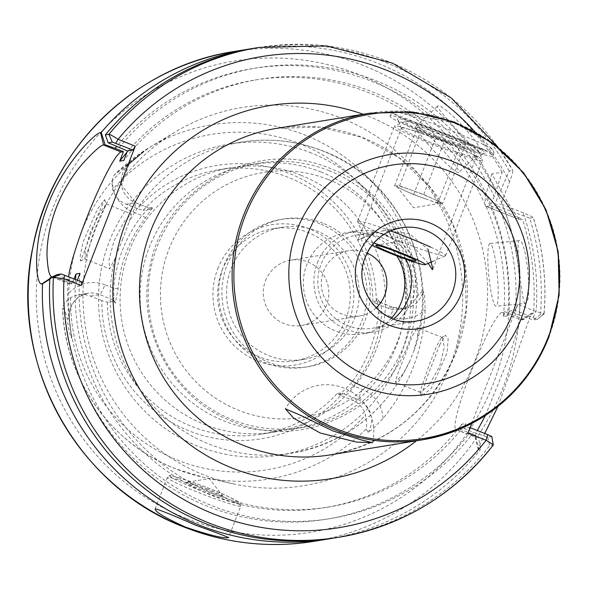<?xml version="1.0" encoding="UTF-8"?>
<svg xmlns="http://www.w3.org/2000/svg" width="589" height="589" viewBox="0 0 589 589"><rect width="100%" height="100%" fill="white"/><g stroke="black" fill="none" stroke-linecap="round" stroke-linejoin="round"><path stroke-width="0.44" stroke-dasharray="2.94 2.21" d="M429.293 384.926L420.561 392.414L420.067 391.744L428.807 366.115L436.582 346.126L441.448 337.784L442.597 337.593L444.275 347.355L439.769 366.041L429.293 384.926M439.836 344.624L427.732 375.48L421.135 396.345L431.185 388.49L447.029 352.966L448.192 338.815L445.372 335.17L439.836 344.624M84.713 250.45L80.553 260.956L80.17 256.127L82.997 242.285L97.516 208.992L104.555 199.642L96.684 217.915L84.713 250.45M90.492 231.705L85.206 250.104L84.919 258.998L95.411 229.224L106.366 204.008L100.064 212.452L90.492 231.705M265.514 280.695A33.087 32.778 -99.3 0 1 321.535 272.081A33.087 32.778 -99.3 0 1 301.377 325.481A33.087 32.778 -99.3 0 1 265.514 280.695M376.091 307.937A33.087 32.778 -99.3 0 1 323.538 271.22A33.087 32.778 -99.3 0 1 367.138 253.056M489.952 243.493A31.511 4.27 -95.5 0 0 488.796 275.402A31.511 4.27 -95.5 0 0 496.071 306.221A31.511 4.27 -95.5 0 0 496.107 306.214A31.511 4.27 -95.5 0 0 497.263 274.305A31.511 4.27 -95.5 0 0 489.989 243.485A31.511 4.27 -95.5 0 0 489.952 243.493M525.197 303.394C522.104 306.015 515.566 239.421 519.049 240.673C526.441 237.625 533.001 304.189 525.197 303.394L496.071 306.221M416.129 126.031A31.511 3.571 -132.8 0 0 415.871 126.149A31.511 3.571 -132.8 0 0 433.857 150.828A31.511 3.571 -132.8 0 0 458.441 172.503A31.511 3.571 -132.8 0 0 458.698 172.386A31.511 3.571 -132.8 0 0 440.705 147.706A31.511 3.571 -132.8 0 0 416.129 126.031M479.947 152.58C477.407 153.434 432.473 104.091 437.627 106.116C443.34 102.309 488.274 151.616 479.947 152.58L458.698 172.386M415.871 126.149L437.627 106.116M207.549 489.15A19.695 1.362 -158.8 0 0 186.728 482.354A19.695 1.362 -158.8 0 0 202.277 490.011A19.695 1.362 -158.8 0 0 223.209 496.505A19.695 1.362 -158.8 0 0 207.549 489.15M114.678 301.06L115.37 303.195L118.124 288.566A133.924 132.687 -99.3 0 1 145.571 217.82L153.118 207.151L150.32 209.176L148.929 208.027L141.956 215.478A137.863 136.589 80.7 0 0 113.706 288.308C113.979 295.067 113.839 298.932 113.294 299.904L114.678 301.06L107.419 302.245L101.86 300.626A138.474 137.193 80.7 0 0 189.128 430.912A138.474 137.193 80.7 0 0 340.663 395.499L352.075 400.034A22.691 22.478 -99.3 0 1 365.467 414.84C366.697 421.547 366.91 426.274 366.122 429.02L368.103 432.407L372.462 429.153L383.019 418.44A181.412 179.733 80.7 0 0 425.229 309.615L424.47 295.067L423.167 290.443A22.691 22.478 -99.3 0 1 392.878 307.311A10.241 1.193 111.7 0 1 392.966 307.318A10.241 1.193 111.7 0 1 390.559 316.61A32.932 32.623 80.7 0 0 425.229 309.615M52.097 276.926L53.974 276.668L49.807 279.267M74.067 278.877L72.263 283.523L70.017 283.891A70.901 8.275 111.7 0 1 69.421 283.839A70.901 8.275 111.7 0 1 68.582 276.697M122.328 239.922L129.241 221.744L131.391 213.954L124.397 221.273L113.964 241.034L108.95 260.08L109.576 268.864L114.781 259.02L122.328 239.922M417.726 336.356L417.115 327.462L412.499 335.73L397.413 374.678L395.3 382.371L403.266 373.64L409.944 360.807L413.839 350.919L417.726 336.356A157.558 156.1 80.7 0 0 323.096 151.145A157.558 156.1 80.7 0 0 240.872 142.185A157.558 156.1 80.7 0 0 129.241 221.744M311.471 153.044A157.558 156.1 80.7 0 0 229.246 144.084A157.558 156.1 80.7 0 0 99.342 282.668A157.558 156.1 80.7 0 0 197.786 446.131A157.558 156.1 80.7 0 0 280.003 455.091A157.558 156.1 80.7 0 0 409.915 316.507A157.558 156.1 80.7 0 0 311.471 153.044M301.112 175.323A133.924 132.687 80.7 0 0 231.227 167.71A133.924 132.687 80.7 0 0 120.811 285.503A133.924 132.687 80.7 0 0 204.486 424.448A133.924 132.687 80.7 0 0 274.371 432.061A133.924 132.687 80.7 0 0 384.794 314.268A133.924 132.687 80.7 0 0 301.112 175.323M329.251 170.729A133.924 132.687 80.7 0 0 259.359 163.116A133.924 132.687 80.7 0 0 148.943 280.909A133.924 132.687 80.7 0 0 232.618 419.854A133.924 132.687 80.7 0 0 302.503 427.467A133.924 132.687 80.7 0 0 412.926 309.674A133.924 132.687 80.7 0 0 329.251 170.729M321.152 172.054A133.924 132.687 80.7 0 0 251.267 164.441A133.924 132.687 80.7 0 0 140.852 282.234A133.924 132.687 80.7 0 0 224.527 421.172A133.924 132.687 80.7 0 0 294.412 428.792A133.924 132.687 80.7 0 0 404.834 310.999A133.924 132.687 80.7 0 0 321.152 172.054M217.768 268.82A71.1 70.437 -99.3 0 1 309.041 228.768A71.1 70.437 -99.3 0 1 349.012 320.961A71.1 70.437 -99.3 0 1 257.739 361.02A71.1 70.437 -99.3 0 1 217.768 268.82M222.141 270.248A66.962 66.343 -99.3 0 1 273.156 228.716A66.962 66.343 -99.3 0 1 335.516 252.821A66.962 66.343 -99.3 0 1 345.75 319.356A66.962 66.343 -99.3 0 1 294.728 360.888A66.962 66.343 -99.3 0 1 232.375 336.783A66.962 66.343 -99.3 0 1 222.141 270.248M354.688 317.898A66.962 66.343 80.7 0 0 344.455 251.363A66.962 66.343 80.7 0 0 282.102 227.258A66.962 66.343 80.7 0 0 231.079 268.79A66.962 66.343 80.7 0 0 241.321 335.325A66.962 66.343 80.7 0 0 303.674 359.43A66.962 66.343 80.7 0 0 354.688 317.898M323.052 223.216A74.84 74.148 80.7 0 0 283.994 218.961A74.84 74.148 80.7 0 0 222.289 284.789A74.84 74.148 80.7 0 0 269.055 362.434A74.84 74.148 80.7 0 0 308.106 366.689A74.84 74.148 80.7 0 0 369.811 300.861A74.84 74.148 80.7 0 0 323.052 223.216M319.886 223.732A74.84 74.148 80.7 0 0 280.828 219.476A74.84 74.148 80.7 0 0 219.123 285.304A74.84 74.148 80.7 0 0 265.889 362.949A74.84 74.148 80.7 0 0 304.94 367.205A74.84 74.148 80.7 0 0 366.645 301.377A74.84 74.148 80.7 0 0 319.886 223.732M101.86 300.626L90.448 296.098A22.691 22.478 80.7 0 0 70.68 297.725C65.32 301.818 62.633 305.389 62.618 308.445C63.958 308.378 65.482 311.75 67.205 318.568C68.383 328.176 69.855 334.721 71.63 338.211L69.325 318.229L67.205 318.568M233.03 483.79A191.594 189.827 80.7 0 0 454.679 352.281A191.594 189.827 80.7 0 0 341.959 118.411A191.594 189.827 80.7 0 0 175.588 131.811A191.594 189.827 80.7 0 0 83.616 311.853A191.594 189.827 80.7 0 0 203.72 474.815A191.594 189.827 80.7 0 0 233.03 483.79L203.006 477.2L175.537 468.792C110.776 443.959 64.407 378.05 62.581 308.297L62.618 308.445A179.417 177.76 80.7 0 0 175.559 468.8A179.417 177.76 80.7 0 0 203.006 477.2A179.417 177.76 80.7 0 0 366.122 429.02M375.892 301.163L377.343 298.675L378.396 312.685A133.924 132.687 -99.3 0 1 350.948 383.432L339.595 394.726L340.251 393.047L343.792 393.85C345.345 393.305 348.585 390.669 353.503 385.942A137.863 136.589 80.7 0 0 381.753 313.112C381.311 306.383 380.538 302.665 379.426 301.966L375.892 301.163L372.852 301.656L376.305 303.622A138.474 137.193 80.7 0 0 289.037 173.335A138.474 137.193 80.7 0 0 137.495 208.749L126.09 204.214A22.691 22.478 -99.3 0 1 112.69 189.408C111.527 182.693 112.116 177.834 114.443 174.83L126.9 164.67C134.24 158.375 139.991 153.906 144.143 151.27L129.094 164.287A10.241 1.185 -130.8 0 0 128.954 163.455L112.411 180.602A182.995 181.302 80.7 0 0 68.604 293.528L68.92 318.244L71.696 337.931L69.325 318.229A22.691 22.478 -99.3 0 1 99.843 294.566L90.448 296.098M372.852 301.656A133.924 132.687 80.7 0 0 288.448 177.392A133.924 132.687 80.7 0 0 218.563 169.772A133.924 132.687 80.7 0 0 143.061 210.361L137.495 208.749M150.32 209.176L143.061 210.361M107.419 302.245A133.924 132.687 80.7 0 0 191.823 426.51A133.924 132.687 80.7 0 0 261.707 434.13A133.924 132.687 80.7 0 0 337.217 393.54L340.663 395.499M376.305 303.622L387.709 308.15A22.691 22.478 80.7 0 0 407.478 306.523C412.904 302.422 416.386 298.719 417.947 295.413L423.167 290.443M75.539 279.466A216.642 214.639 80.7 0 0 211.642 495.342A216.642 214.639 80.7 0 0 324.694 507.659A216.642 214.639 80.7 0 0 461.607 424.242L465.663 423.579L463.815 428.35L473.689 432.274A228.333 226.22 80.7 0 1 211.488 505.553A228.333 226.22 80.7 0 1 67.949 279.539L76.32 282.86L77.358 280.187M80.016 273.34A216.642 214.639 80.7 0 0 215.707 494.679A216.642 214.639 80.7 0 0 328.758 506.996A216.642 214.639 80.7 0 0 465.663 423.579M57.008 274.658L67.949 279.539M485.424 415.459L508.528 358.274L520.654 320.158L523.68 319.54L533.531 312.936A248.153 245.856 80.7 0 0 522.524 219.307L519.969 219.726L486.455 206.415A63.023 7.355 111.7 0 1 485.925 206.364L519.969 219.726C515.677 216.089 506.319 200.812 491.911 173.895L502.115 172.231L494.156 196.439A228.333 226.22 80.7 0 0 372.174 81.473A228.333 226.22 80.7 0 0 116.534 146.506M502.115 172.231A248.153 245.856 80.7 0 0 377.792 63.295A248.153 245.856 80.7 0 0 251.864 48.629M519.049 240.673L489.989 243.485M533.531 312.936L531.219 313.444L497.955 406.417M484.74 433.445L478.077 448.965L478.982 449.429L480.698 449.149L478.209 436.773L475.721 437.178L474.925 436.788L477.333 430.5M331.798 538.405A248.153 245.856 80.7 0 0 480.698 449.149M397.759 118.625A47.267 3.276 -158.8 0 0 397.347 119.118A47.267 3.276 -158.8 0 0 439.151 138.606A47.267 3.276 -158.8 0 0 485.019 153.295A47.267 3.276 -158.8 0 0 485.27 153.221A47.267 3.276 -158.8 0 0 446.676 134.513A47.267 3.276 -158.8 0 0 397.759 118.625M401.75 127.82A40.177 2.783 -158.8 0 0 401.374 128.027A40.177 2.783 -158.8 0 0 401.396 128.24A40.177 2.783 -158.8 0 0 436.928 144.798A40.177 2.783 -158.8 0 0 475.912 157.285A40.177 2.783 -158.8 0 0 476.126 157.226A40.177 2.783 -158.8 0 0 476.287 157.079A40.177 2.783 -158.8 0 0 442.03 140.815A40.177 2.783 -158.8 0 0 401.75 127.82M393.548 113.552A55.145 3.821 -158.8 0 0 435.705 132.768A55.145 3.821 -158.8 0 0 486.669 150.548L391.626 112.816L399.519 112.58L454.244 122.806L480.911 137.605L492.64 149.577L493.98 152.853L493.42 153.258L486.669 150.548M390.492 115.738A55.145 3.821 -158.8 0 0 389.977 116.018A55.145 3.821 -158.8 0 0 436.994 138.349A55.145 3.821 -158.8 0 0 492.286 156.181A55.145 3.821 -158.8 0 0 492.802 155.901A55.145 3.821 -158.8 0 0 445.777 133.57A55.145 3.821 -158.8 0 0 390.492 115.738M389.977 116.018L391.626 112.816M391.405 318.148A51.206 50.735 -99.3 0 1 362.323 333.897A51.206 50.735 -99.3 0 1 314.644 315.461A51.206 50.735 -99.3 0 1 306.81 264.579A51.206 50.735 -99.3 0 1 345.831 232.817A51.206 50.735 -99.3 0 1 396.809 255.876M317.361 262.856A51.206 50.735 -99.3 0 1 356.374 231.094A51.206 50.735 -99.3 0 1 404.061 249.53A51.206 50.735 -99.3 0 1 411.888 300.412A51.206 50.735 -99.3 0 1 372.874 332.174A51.206 50.735 -99.3 0 1 325.194 313.738A51.206 50.735 -99.3 0 1 317.361 262.856M428.225 263.364L407.5 240.017L374.339 232.154L357.935 240.01L382.938 230.755L409.208 233.472L428.004 249.265M393.481 318.951A47.267 46.833 -99.3 0 1 372.241 328.287A47.267 46.833 -99.3 0 1 328.228 311.264A47.267 46.833 -99.3 0 1 320.998 264.299A47.267 46.833 -99.3 0 1 357.015 234.982A47.267 46.833 -99.3 0 1 405.792 259.204M492.64 149.577A55.145 3.821 -158.8 0 0 450.482 130.36A55.145 3.821 -158.8 0 0 399.519 112.58M471.649 423.513L517.871 304.336L536.042 311.552C542.263 313.112 544.913 313.944 543.993 314.047L540.437 314.614A248.153 245.856 80.7 0 0 529.651 218.144L494.613 205.082L498.22 195.776A228.333 226.22 80.7 0 0 119.103 147.648M498.22 195.776L509.242 171.068L512.798 170.486C513.122 171.701 512.062 175.456 509.61 181.751L500.967 204.044L523.091 212.835C529.349 215.324 532.721 216.899 533.214 217.569A248.153 245.856 -99.3 0 1 543.993 314.047L544.067 314.011M503.845 208.749A228.333 226.22 80.7 0 1 519.167 315.041L509.286 311.117L507.438 315.895A216.642 214.639 80.7 0 0 258.969 79.368A216.642 214.639 80.7 0 0 123.786 160.502M507.438 315.895L503.374 316.558A216.642 214.639 80.7 0 0 254.904 80.03A216.642 214.639 80.7 0 0 127.033 152.131M72.263 283.523L53.974 276.668M63.884 280.202A228.333 226.22 80.7 0 0 211.245 507.696A228.333 226.22 80.7 0 0 469.632 432.937L478.209 436.773M461.607 424.242L459.751 429.02L469.632 432.937M503.374 316.558L505.222 311.78L515.103 315.704A228.333 226.22 80.7 0 0 499.781 209.412L522.524 219.307M494.156 196.439L490.549 205.745L499.781 209.412M509.242 171.068A248.153 245.856 80.7 0 0 255.427 48.018M487.758 437.281L489.569 445.748L493.133 445.166L491.8 436.618L487.758 437.281L473.689 432.274M335.362 537.845A248.153 245.856 80.7 0 0 489.569 445.748M258.983 47.437A248.153 245.856 -99.3 0 1 512.798 170.486L498.103 147.272M523.68 319.54L515.103 315.704M540.437 314.614L533.229 320.041L537.271 319.385L544.074 314.018M519.167 315.041L533.229 320.041M529.651 218.144L533.281 217.496C543.176 248.963 546.776 281.122 544.081 313.989M126.09 204.214L135.477 202.682A10.241 1.193 111.7 0 1 135.566 202.69L148.929 208.027L135.477 202.682A22.691 22.478 -99.3 0 1 129.02 164.324L144.143 151.27L128.954 163.455M417.947 295.413A179.417 177.76 80.7 0 0 305.006 135.058A179.417 177.76 80.7 0 0 149.216 147.596L114.443 174.83A179.417 177.76 80.7 0 1 149.216 147.596L175.588 131.811M340.251 393.047L337.217 393.54M118.124 288.566L113.706 288.308L104.908 284.811A10.241 1.193 111.7 0 1 99.843 294.566L113.257 300.088M459.751 429.02L456.512 429.543A63.023 7.355 111.7 0 1 455.974 429.499A63.023 7.355 111.7 0 1 471.605 370.26A63.023 7.355 111.7 0 1 501.983 312.31L505.222 311.78M543.993 314.047L537.271 319.385L515.036 310.182L517.871 304.336M509.286 311.117L515.036 310.182M467.946 433.062L469.558 427.415L463.815 428.35M469.558 427.415L470.059 427.614M494.613 205.082L500.967 204.044M486.455 206.415L490.549 205.745M485.925 206.364A63.023 7.355 111.7 0 1 491.911 173.895M81.834 281.962L76.32 282.86M533.2 317.397L536.042 311.552A238.7 236.491 80.7 0 0 523.091 212.835M379.824 302.26L392.878 307.311L387.709 308.15M383.019 418.44A32.932 32.623 80.7 0 0 362.309 389.439L353.503 385.942L350.948 383.432M390.559 316.61L381.76 313.112L378.396 312.685M145.571 217.82L141.956 215.478L133.158 211.981A32.932 32.623 80.7 0 1 112.411 180.602M425.678 198.949A23.634 1.634 21.2 0 1 404.069 190.269A23.634 1.634 21.2 0 1 396.699 186.264A23.634 1.634 21.2 0 1 397.045 185.896A23.634 1.634 21.2 0 1 411.623 190.203A23.634 1.634 21.2 0 1 433.232 198.883A23.634 1.634 21.2 0 1 440.469 203.242A23.634 1.634 21.2 0 1 440.255 203.257A23.634 1.634 21.2 0 1 425.678 198.949L413.618 194.62L394.527 185.918L399.563 185.874L423.69 194.532L442.773 203.234L437.737 203.279L425.678 198.949M417.086 128.777A39.389 2.731 21.2 0 1 404.82 121.57A39.389 2.731 21.2 0 1 427.901 128.034A39.389 2.731 21.2 0 1 465.685 143.142A39.389 2.731 21.2 0 1 478.091 149.989A39.389 2.731 21.2 0 1 457.211 144.703A39.389 2.731 21.2 0 1 417.086 128.777M467.71 151.903A47.267 3.276 -158.8 0 0 422.365 133.777A47.267 3.276 -158.8 0 0 394.667 126.024A47.267 3.276 -158.8 0 0 394.475 126.193A47.267 3.276 -158.8 0 0 409.384 134.667A47.267 3.276 -158.8 0 0 456.144 153.295A47.267 3.276 -158.8 0 0 482.612 160.377A47.267 3.276 -158.8 0 0 482.59 160.127A47.267 3.276 -158.8 0 0 467.71 151.903M373.779 243.117A31.511 2.187 -158.8 0 0 366.549 241.969A31.511 2.187 -158.8 0 0 371.976 245.318M430.758 247.152A47.267 3.276 21.2 0 1 445.667 255.633A47.267 3.276 21.2 0 1 445.483 255.803A47.267 3.276 21.2 0 1 417.778 248.043A47.267 3.276 21.2 0 1 372.439 229.924A47.267 3.276 21.2 0 1 357.552 221.7A47.267 3.276 21.2 0 1 357.53 221.442A47.267 3.276 21.2 0 1 390.566 230.881M465.516 144.622L460.473 144.666L436.353 136L417.262 127.298L422.298 127.253L446.425 135.912L465.516 144.622L442.773 203.234M437.737 203.279L460.473 144.666M423.69 194.532L446.425 135.912M399.563 185.874L422.298 127.253M394.527 185.918L417.262 127.298M413.618 194.62L436.353 136M240.415 506.223A39.389 2.731 21.2 0 1 200.923 493.479A39.389 2.731 21.2 0 1 167.335 477.532A39.389 2.731 21.2 0 1 167.703 477.333A39.389 2.731 21.2 0 1 207.195 490.07A39.389 2.731 21.2 0 1 240.783 506.017A39.389 2.731 21.2 0 1 240.415 506.223M170.736 476A37.026 2.562 -158.8 0 0 199.951 490.387A37.026 2.562 -158.8 0 0 239.09 503.153A37.026 2.562 -158.8 0 0 209.868 488.767A37.026 2.562 -158.8 0 0 170.736 476M343.792 393.85L357.243 399.187A22.691 22.478 -99.3 0 1 368.103 432.407M70.017 283.891L52.465 276.918L49.844 278.641M328.154 179.49A124.08 122.932 80.7 0 0 168.866 249.39A124.08 122.932 80.7 0 0 238.626 410.297A124.08 122.932 80.7 0 0 397.914 340.39A124.08 122.932 80.7 0 0 328.154 179.49M186.728 518.629A238.7 236.491 80.7 0 0 493.162 384.146A238.7 236.491 80.7 0 0 358.951 74.604A238.7 236.491 80.7 0 0 52.524 209.08A238.7 236.491 80.7 0 0 186.728 518.629M314.077 541.32A248.153 245.856 80.7 0 0 518.681 323.059A248.153 245.856 80.7 0 0 363.627 65.6A248.153 245.856 80.7 0 0 234.135 51.493M70.68 297.725A169.978 168.402 80.7 0 0 177.76 460.215A169.978 168.402 80.7 0 0 365.467 414.84M114.781 259.02A157.558 156.1 80.7 0 0 209.412 444.231A157.558 156.1 80.7 0 0 291.629 453.191A157.558 156.1 80.7 0 0 403.266 373.64M372.241 328.287L416.548 321.057A47.267 46.833 -99.3 0 1 372.535 304.034A47.267 46.833 -99.3 0 1 365.305 257.069M276.734 128.35A165.435 163.904 -99.3 0 1 430.787 187.913A165.435 163.904 -99.3 0 1 456.077 352.296A165.435 163.904 -99.3 0 1 330.031 454.907C389.859 443.164 431.803 409.002 455.857 352.413L466.135 310.256L465.177 266.802L453.044 225.057L430.581 187.92L399.349 157.955L361.513 137.215L319.68 127.114L276.734 128.35M363.074 114.266A189.069 187.324 -99.3 0 1 474.727 361.477A189.069 187.324 -99.3 0 1 416.364 440.815M369.421 113.228A165.435 163.904 -99.3 0 1 523.466 172.791A165.435 163.904 -99.3 0 1 548.764 337.166M509.61 181.751A238.7 236.491 80.7 0 0 474.763 131.597M407.478 306.523A169.978 168.402 80.7 0 0 300.397 144.033A169.978 168.402 80.7 0 0 112.69 189.408M362.309 389.439A10.241 1.193 -68.3 0 1 357.243 399.187L352.075 400.034M133.158 211.981A10.241 1.193 111.7 0 0 135.566 202.69L121.592 185.299L129.094 164.287A10.241 1.185 -130.8 0 1 129.02 164.324L126.9 164.67M104.908 284.811A32.932 32.623 80.7 0 0 68.604 293.528M501.983 312.31L521.191 319.945L531.823 313.215M456.512 429.543L475.721 437.178L478.982 449.429M68.92 318.244L69.414 318.207C69.097 304.837 75.289 296.525 88.004 293.27L78.609 294.802M420.075 391.744L421.142 396.345M80.553 260.956L84.919 258.998M348.747 250.7L290.723 260.169M155.098 509.08L167.335 477.532L169.507 475.868C165.803 472.945 208.646 486.875 228.834 496.807C245.215 505.524 239.178 501.504 240.783 506.017L228.547 537.573M223.209 496.505L209.183 478.57L186.728 482.354M379.53 301.98L392.966 307.318L404.717 308.599L399.548 309.446M69.421 283.839L51.81 276.845M106.366 204.008L131.391 213.954M442.597 337.593L417.115 327.462M251.267 164.441L259.359 163.116M232.684 421.533C173.122 399.187 136.03 330.694 149.628 268.238C162.822 187.817 256.554 136.346 330.93 168.763C389.918 190.924 426.966 258.335 414.31 320.357C402.081 401.61 307.657 454.259 232.684 421.533M282.102 227.258L273.156 228.716M280.828 219.476L283.994 218.961M218.563 169.772L231.227 167.71M229.246 144.084L240.872 142.185C269.261 137.701 296.841 140.705 323.626 151.196C400.675 179.667 443.245 274.121 413.839 350.919M372.609 442.685A47.267 47.267 0 0 0 285.363 408.818M401.396 128.24L397.347 119.118M356.374 231.094L345.831 232.817M401.323 227.752L382.938 230.755M374.339 232.154L357.015 234.982M357.935 240.01L401.374 128.027M432.856 269.07L476.287 157.079M372.874 332.174L362.323 333.897M493.987 152.853L492.802 155.901M476.126 157.226L485.27 153.221M254.904 80.03L258.969 79.368M324.694 507.659L328.758 506.996M280.003 455.091L291.629 453.191C346.693 442.538 386.134 411.74 409.944 360.807M261.707 434.13L274.371 432.061M304.94 367.205L308.106 366.689M303.674 359.43L294.728 360.888M294.412 428.792L302.503 427.467M420.561 392.414L395.3 382.371M84.779 259.005L109.576 268.864M455.974 429.499L475.227 437.148M474.918 436.788L478.077 448.951M520.654 320.151L531.212 313.451M339.595 394.726L343.799 393.82M379.795 302.267L377.35 298.689M113.25 300.088L115.37 303.18M148.914 208.05L153.118 207.151M104.555 199.649L106.41 204.044M441.455 337.784L445.372 335.178M359.408 316.013L301.377 325.481M375.915 245.252L400.616 241.085L416.04 260.809M396.699 186.264L413.53 207.784L440.469 203.242M404.82 121.57L394.667 126.024M366.549 241.969L357.552 221.7M357.53 221.442L394.475 126.193M445.667 255.633L482.612 160.377M432.746 261.383L445.483 255.803M478.091 149.989L482.59 160.127"/><path stroke-width="0.88" d="M367.138 253.056A33.087 32.778 -99.3 0 1 376.091 307.937M228.193 537.728C228.863 537.33 218.129 533.207 195.975 525.351C173.961 515.662 160.458 510.155 155.481 508.844C154.023 511.186 164.007 517.267 185.425 527.074C208.212 534.827 222.465 538.383 228.193 537.728L228.547 537.573M155.481 508.844L155.098 509.08M251.864 48.629A248.153 245.856 80.7 0 0 248.3 49.181A248.153 245.856 80.7 0 0 101.234 132.459L105.129 144.784L103.62 145.027C101.102 144.997 94.299 150.975 83.211 162.954C72.072 175.655 63.097 190.556 56.286 207.652C49.815 225.057 46.73 241.247 47.024 256.208C47.864 270.609 49.675 277.507 52.465 276.918M68.582 276.697A70.901 8.275 111.7 0 1 86.104 219.498A70.901 8.275 111.7 0 1 121.172 152.006L123.418 151.638L115.046 148.31A228.333 226.22 80.7 0 1 116.534 146.506M74.067 278.877L75.952 274.003A216.642 214.639 80.7 0 0 75.539 279.466M75.952 274.003L80.016 273.34L77.358 280.187M64.613 275.122L64.002 278.752L53.437 277.345L61.146 273.981L81.834 281.962L81.216 285.591L64.002 278.752A238.7 236.491 80.7 0 0 214.109 514.16A238.7 236.491 80.7 0 0 486.102 440.292L467.946 433.062L471.649 423.513M53.437 277.367L49.881 277.942A248.153 245.856 80.7 0 0 205.87 523.739A248.153 245.856 80.7 0 0 335.362 537.845L338.925 537.264A248.153 245.856 -99.3 0 1 209.426 523.157A248.153 245.856 -99.3 0 1 53.437 277.345M49.881 277.942L57.008 274.658L61.146 273.981M105.129 144.784L115.046 148.31M497.955 406.417L484.74 433.445M49.807 279.267L42.533 283.802A248.153 245.856 80.7 0 0 198.743 524.902A248.153 245.856 80.7 0 0 328.235 539.009A248.153 245.856 80.7 0 0 331.798 538.405M332.903 430.942L361.109 439.865L372.609 442.685L356.301 442.052L320.239 433.011L293.918 418.396L285.363 408.81L299.911 415.009L332.903 430.942M396.809 255.876A51.206 50.735 -99.3 0 1 401.337 302.135A51.206 50.735 -99.3 0 1 391.405 318.148M428.004 249.265L432.856 269.07L432.319 269.681L428.225 263.364M405.792 259.204A47.267 46.833 -99.3 0 1 408.251 298.969A47.267 46.833 -99.3 0 1 393.481 318.951M127.033 152.131A216.642 214.639 80.7 0 0 119.722 161.165L123.786 160.502L127.474 150.975L108.162 142.766L105.372 134.888L108.928 134.307C109.333 134.012 112.389 135.684 118.087 139.321L135.293 146.175L81.216 285.591M42.533 283.802L41.819 283.92C36.076 285.798 31.637 245.458 47.93 205.016C63.148 164.11 95.44 132.731 100.528 132.569L101.234 132.459M119.722 161.165L123.418 151.638M127.474 150.975L132.989 150.077L112.3 142.096L108.928 134.307A248.153 245.856 -99.3 0 1 258.983 47.437L255.427 48.018A248.153 245.856 80.7 0 0 105.372 134.888M470.059 427.614L487.729 434.638L486.102 440.292C491.653 443.605 493.994 445.232 493.133 445.166L493.221 445.063M477.333 430.5L485.424 415.459M487.729 434.638L491.852 436.582L493.236 445.063M112.3 142.096L108.162 142.766M135.293 146.175L132.989 150.077M474.763 131.597A238.7 236.491 80.7 0 0 118.087 139.321L115.775 143.237M382.548 249.243A21.668 1.502 -158.8 0 0 405.041 258.151A21.668 1.502 -158.8 0 0 416.04 260.809A21.668 1.502 -158.8 0 0 409.281 257.143A21.668 1.502 -158.8 0 0 388.939 248.992A21.668 1.502 -158.8 0 0 375.915 245.252A21.668 1.502 -158.8 0 0 382.548 249.243M371.976 245.318A31.511 2.187 -158.8 0 0 376.474 247.446A31.511 2.187 -158.8 0 0 406.704 259.528A31.511 2.187 -158.8 0 0 425.17 264.704A31.511 2.187 -158.8 0 0 415.355 258.939A31.511 2.187 -158.8 0 0 373.779 243.117M390.566 230.881A47.267 3.276 21.2 0 1 430.758 247.152M184.585 527.214A248.153 245.856 80.7 0 0 314.077 541.32C269.659 548.344 226.471 543.64 184.504 527.207C75.76 486.418 8.003 361.293 32.851 247.218C51.081 148.075 135.183 66.27 234.135 51.493A248.153 245.856 80.7 0 0 29.531 269.755A248.153 245.856 80.7 0 0 184.585 527.214M365.305 257.069A47.267 46.833 -99.3 0 1 401.323 227.752A47.267 46.833 -99.3 0 1 445.336 244.774A47.267 46.833 -99.3 0 1 452.566 291.739A47.267 46.833 -99.3 0 1 416.548 321.057C382.497 328.301 351.154 289.214 365.379 257.032C372.255 240.864 384.234 231.102 401.323 227.752M460.892 294.456A55.145 54.637 -99.3 0 1 390.095 325.518A55.145 54.637 -99.3 0 1 359.091 254.006A55.145 54.637 -99.3 0 1 429.882 222.944A55.145 54.637 -99.3 0 1 460.892 294.456M512.113 314.806A110.644 109.62 -99.3 0 1 370.076 377.137A110.644 109.62 -99.3 0 1 307.87 233.656A110.644 109.62 -99.3 0 1 449.908 171.325A110.644 109.62 -99.3 0 1 512.113 314.806M521.081 318.877A121.349 120.23 -99.3 0 1 365.298 387.245A121.349 120.23 -99.3 0 1 297.07 229.879A121.349 120.23 -99.3 0 1 452.853 161.511A121.349 120.23 -99.3 0 1 521.081 318.877M548.411 336.65A164.331 162.807 -99.3 0 1 337.453 429.234A164.331 162.807 -99.3 0 1 245.061 216.134A164.331 162.807 -99.3 0 1 456.019 123.557A164.331 162.807 -99.3 0 1 548.411 336.65M548.764 337.166A165.435 163.904 -99.3 0 1 422.711 439.777A165.435 163.904 -99.3 0 1 268.658 380.214A165.435 163.904 -99.3 0 1 243.367 215.839A165.435 163.904 -99.3 0 1 369.421 113.228L276.734 128.35A165.435 163.904 -99.3 0 0 150.688 230.962A165.435 163.904 -99.3 0 0 175.978 395.344A165.435 163.904 -99.3 0 0 330.031 454.907L422.711 439.777C482.752 427.975 524.806 393.754 548.874 337.107L559.145 294.971L558.173 251.562L546.04 209.875L523.569 172.783L492.308 142.825L454.413 122.078L412.484 111.984L369.421 113.228M416.364 440.815A189.069 187.324 -99.3 0 1 188.716 443.723A189.069 187.324 -99.3 0 1 125.707 222.811A189.069 187.324 -99.3 0 1 363.074 114.266M493.133 445.166A248.153 245.856 -99.3 0 1 338.925 537.264C401.904 526.154 453.331 495.437 493.214 445.129M121.172 152.006L103.62 145.027L100.528 132.569M49.844 278.641L41.819 283.92M314.077 541.32L328.235 539.009M234.135 51.493L248.3 49.181M258.983 47.437L326.807 45.935L392.51 63.163L451.086 97.826L498.103 147.272M425.17 264.704L432.746 261.383"/></g></svg>

